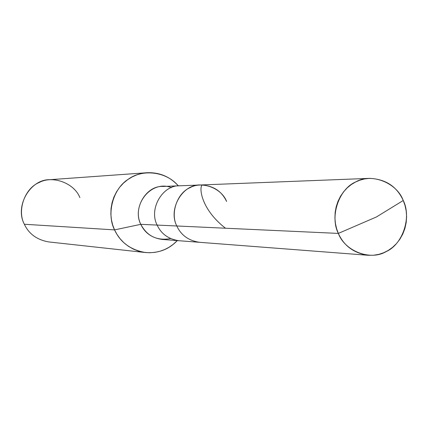 <?xml version="1.0" encoding="UTF-8"?>
<svg xmlns="http://www.w3.org/2000/svg" width="428" height="428" viewBox="0 0 428 428"><rect width="100%" height="100%" fill="white"/><g stroke="black" fill="none" stroke-linecap="round" stroke-linejoin="round"><path stroke-width="0.64" d="M403.246 200.491L376.442 216.959L338.345 233.41C329.587 216.52 338.944 188.898 355.7 181.937C371.477 172.693 396.82 182.708 403.246 200.491C396.831 186.458 385.596 179.081 369.546 178.364L364.49 178.947L359.734 180.231L355.379 182.103L351.254 184.591L347.301 187.79L343.673 191.691L340.522 196.238L337.992 201.315L336.178 206.772L335.156 212.422L334.921 218.071L335.434 223.55L336.611 228.696L338.345 233.41L176.807 225.984C167.846 208.992 182.681 183.815 200.689 184.976C182.681 183.815 167.846 208.992 176.807 225.984L338.345 233.41L376.442 216.959L403.246 200.491C411.779 217.21 402.716 244.425 386.163 251.584C370.616 261.005 344.973 251.386 338.345 233.41C343.941 245.865 353.86 253.151 368.096 255.27L373.601 255.238L378.86 254.35L383.734 252.718L388.164 250.471L392.412 247.48L396.382 243.709L399.896 239.199L402.785 234.057L404.909 228.445L406.188 222.565L406.6 216.638L406.177 210.87L405.022 205.445L403.246 200.491M226.594 201.47C221.634 188.192 202.155 180.75 190.08 187.651C177.24 192.851 170.103 213.406 176.807 225.984C170.103 213.406 177.24 192.851 190.08 187.651C202.155 180.75 221.634 188.192 226.594 201.47C221.645 190.995 213.01 185.495 200.689 184.976L180.102 185.784C162.784 184.671 148.521 208.794 157.14 225.08C148.521 208.794 162.784 184.671 180.102 185.784L162.982 186.453C146.242 185.388 132.466 208.634 140.791 224.331L114.554 229.889C106.395 214.332 112.66 188.85 128.341 179.204C141.668 169.146 165.887 170.933 178.299 185.854C169.879 176.593 159.414 172.216 146.906 172.73L141.604 173.495L136.634 174.94L132.092 176.957L127.731 179.621L123.58 183.007L119.792 187.095L116.528 191.819L113.918 197.062L112.077 202.669L111.055 208.452L110.857 214.23L111.441 219.821L112.708 225.075L114.554 229.889L24.348 224.251C14.482 206.173 30.377 179.054 49.948 179.685L146.906 172.73M368.096 255.27L199.609 242.312C188.695 240.707 181.092 235.266 176.807 225.984L140.791 224.331L176.807 225.984C181.092 235.266 188.695 240.707 199.609 242.312L179.065 240.734C168.568 239.193 161.26 233.977 157.14 225.08C161.26 233.977 168.568 239.193 179.065 240.734L161.987 239.423C151.838 237.931 144.776 232.902 140.791 224.331C147.141 236.235 157.065 240.98 170.569 238.573M171.526 187.625C151.223 179.578 131.198 205.06 140.791 224.331L114.554 229.889C120.338 242.376 130.626 249.925 145.408 252.531C158.232 253.472 168.851 249.492 177.272 240.595L173.335 244.254L169.124 247.218L164.764 249.503L160.035 251.236L154.909 252.359L149.506 252.755L143.963 252.343L138.453 251.092L133.156 249.016L128.245 246.175L123.847 242.697L120.075 238.712L116.972 234.394L114.554 229.889L24.348 224.251C16.858 210.555 24.819 188.181 39.141 182.531C52.623 175.025 74.349 183.147 79.876 197.597M145.408 252.531L48.781 241.938C37.065 239.878 28.922 233.988 24.348 224.251M225.508 228.226C199.063 207.794 198.806 184.142 202.92 184.891M369.546 178.364L200.689 184.976"/></g></svg>
